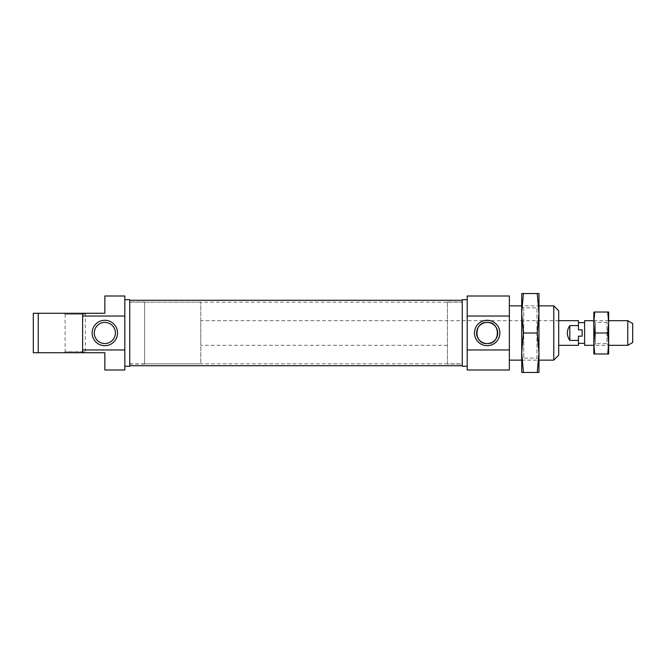 <?xml version="1.0" encoding="UTF-8"?>
<svg xmlns="http://www.w3.org/2000/svg" width="666" height="666" viewBox="0 0 666 666"><rect width="100%" height="100%" fill="white"/><g stroke="black" fill="none" stroke-linecap="round" stroke-linejoin="round"><path stroke-width="0.5" stroke-dasharray="3.33 2.5" d="M509.365 305.869L509.365 360.131L509.365 305.869M521.703 360.131L538.969 360.131L538.969 305.869L538.969 360.131L536.962 358.133L536.962 307.867L538.969 305.869L521.703 305.869L521.703 360.131L521.703 305.869L523.701 307.867L523.701 358.133L523.701 307.867L536.962 307.867L536.962 358.133L523.701 358.133L521.703 360.131M467.191 299.7L467.191 366.3L467.191 299.7M447.452 364.019L447.452 301.981L447.452 364.019L462.254 364.019L462.254 301.981L462.254 364.019M447.452 301.981L462.254 301.981M447.452 320.671L447.452 345.329L447.452 320.671L558.699 320.671L558.699 345.329L558.699 320.671L200.791 320.671L200.791 345.329L200.791 320.671M447.452 345.329L200.791 345.329M509.365 316.042L509.365 296.004L467.191 296.004L467.191 316.042L509.365 316.042L509.365 349.958L467.191 349.958L467.191 316.042M467.191 349.958L467.191 369.996L509.365 369.996L509.365 349.958M462.254 366.3L462.254 299.7M558.699 355.203L558.699 310.797M553.771 360.131L553.771 305.869M537.237 293.531L538.969 293.531L538.969 372.469L537.237 372.469L538.969 352.73L537.237 333L538.969 313.27L537.237 293.531L523.426 293.531L521.703 313.27L523.426 333L521.703 352.73L523.426 372.469L521.703 372.469L521.703 293.531L523.426 293.531M537.237 333L523.426 333M537.237 372.469L523.426 372.469M129.745 300.291L129.745 365.709L129.745 300.291M462.254 300.291L462.254 365.709L462.254 300.291M129.745 302.164L129.745 363.836L129.745 302.164L462.254 302.164L462.254 363.836L462.254 302.164M129.745 363.836L462.254 363.836M104.837 322.436A10.564 10.564 0 0 0 94.272 333A10.564 10.564 0 0 0 104.837 343.564A10.564 10.564 0 0 0 115.401 333A10.564 10.564 0 0 0 104.837 322.436M86.089 313.27L85.348 314.252L85.348 351.748L65.118 351.748L65.118 314.252L85.348 314.252L65.118 314.252L64.377 313.27L86.089 313.27L64.377 313.27M64.377 352.73L65.118 351.748L85.348 351.748L86.089 352.73L64.377 352.73L86.089 352.73M144.547 301.981L144.547 364.019L144.547 301.981L129.745 301.981L129.745 364.019L129.745 301.981M144.547 364.019L129.745 364.019M124.817 366.3L124.817 299.7L124.817 366.3M124.817 349.958L124.817 369.996L104.837 369.996L104.837 352.73L33.3 352.73L33.3 313.27L104.837 313.27L104.837 296.004L124.817 296.004L124.817 349.958L82.634 349.958L82.634 316.042L124.817 316.042M129.745 299.7L129.745 366.3M82.634 349.958L82.634 316.042M82.634 313.27L82.634 352.73M38.237 313.27L38.237 352.73M593.847 345.329L595.521 343.664L595.521 322.336L595.521 343.664L606.984 343.664L606.984 322.336L606.984 343.664L608.649 345.329L608.649 320.671L606.984 322.336L595.521 322.336L593.847 320.671L593.847 345.329L608.649 345.329M608.649 343.481L608.649 322.519L607.783 312.029L608.649 312.029L608.649 353.971L607.783 353.971L608.649 343.481L607.783 333L608.649 322.519M593.847 343.481L593.847 322.519L594.721 333L593.847 343.481L594.721 353.971L593.847 353.971L593.847 322.519L594.721 312.029L607.783 312.029M607.783 333L594.721 333M607.783 353.971L594.721 353.971M593.847 322.519L593.847 312.029L594.721 312.029M144.547 363.836L144.547 302.164L144.547 363.836L200.791 363.836L200.791 302.164L200.791 363.836M144.547 302.164L200.791 302.164M593.847 320.671L608.649 320.671M569.796 325.599L578.429 325.599L578.429 329.845L578.429 322.644L578.429 329.845L582.134 329.845L582.134 336.155L578.429 336.155L578.429 343.356L578.429 336.155L578.429 340.401L569.796 340.401C566.558 335.464 566.558 330.536 569.796 325.599L569.796 340.401M584.598 322.644L584.598 343.356L584.598 322.644M582.134 329.845L582.134 336.155M584.598 345.329L584.598 320.671M632.7 342.482L632.7 323.518M578.429 345.329L578.429 340.401M578.429 325.599L578.429 320.671M627.763 345.329L627.763 320.671"/><path stroke-width="1" d="M487.171 345.704A12.704 12.704 0 0 0 499.866 333A12.704 12.704 0 0 0 487.171 320.296A12.704 12.704 0 0 0 474.467 333A12.704 12.704 0 0 0 487.171 345.704M487.171 343.564A10.564 10.564 0 0 0 497.735 333A10.564 10.564 0 0 0 487.171 322.436C500.699 321.445 500.749 344.522 487.171 343.564C473.634 344.555 473.584 321.478 487.171 322.436A10.564 10.564 0 0 0 476.598 333A10.564 10.564 0 0 0 487.171 343.564M509.365 360.131L521.703 360.131M538.969 360.131L553.771 360.131L553.771 305.869L538.969 305.869M509.365 305.869L521.703 305.869M467.191 299.7L462.254 299.7L462.254 366.3L467.191 366.3M553.771 305.869L558.699 310.797L558.699 355.203L553.771 360.131M467.191 316.042L467.191 296.004L509.365 296.004L509.365 316.042L467.191 316.042L467.191 349.958L509.365 349.958L509.365 316.042M509.365 349.958L509.365 369.996L467.191 369.996L467.191 349.958M538.969 352.739L537.237 372.469L538.969 372.469L538.969 313.261L537.237 333L538.969 352.73M523.426 372.469L521.703 372.469L521.703 352.73L523.426 333L521.703 313.261L523.426 293.531L521.703 293.531L521.703 352.73L523.426 372.469L537.237 372.469M537.237 333L523.426 333M537.237 293.531L538.969 313.27L538.969 293.531L523.426 293.531M129.745 365.709L462.254 365.709M129.745 300.291L462.254 300.291M104.837 322.436A10.564 10.564 0 0 0 94.272 333A10.564 10.564 0 0 0 104.837 343.564A10.564 10.564 0 0 0 115.401 333A10.564 10.564 0 0 0 104.837 322.436M104.837 320.296A12.704 12.704 0 0 0 92.133 333A12.704 12.704 0 0 0 104.837 345.704A12.704 12.704 0 0 0 117.541 333A12.704 12.704 0 0 0 104.837 320.296M124.817 366.3L129.745 366.3L129.745 299.7L124.817 299.7M124.817 316.042L124.817 296.004L104.837 296.004L104.837 313.27L33.3 313.27L33.3 352.73L104.837 352.73L104.837 369.996L124.817 369.996L124.817 316.042L82.634 316.042L82.634 349.958L124.817 349.958M38.237 352.73L38.237 313.27M82.634 352.73L82.634 349.958M82.634 316.042L82.634 313.27M608.649 345.329L608.649 320.671L627.763 320.671L627.763 345.329L608.649 345.329M593.847 345.329L594.721 333L593.847 320.671L584.598 320.671L584.598 345.329L593.847 345.329M608.649 322.519L608.649 312.029L607.783 312.029L608.649 322.519L607.783 333L608.649 343.481L607.783 353.971L608.649 353.971L608.649 343.481M607.783 353.971L594.721 353.971L593.847 343.481L593.847 322.519L594.721 312.029L593.847 312.029L593.847 322.519M593.847 343.481L593.847 353.971L594.721 353.971M607.783 333L594.721 333M607.783 312.029L594.721 312.029M627.763 320.671L632.7 323.518L632.7 342.482L627.763 345.329M558.699 345.329L578.429 345.329L578.429 336.155L582.134 336.155L582.134 329.845L578.429 329.845L578.429 325.599L569.796 325.599C566.558 330.536 566.558 335.464 569.796 340.401L578.429 340.401M558.699 320.671L578.429 320.671L578.429 325.599M578.429 343.356L584.598 343.356M578.429 322.644L584.598 322.644M582.134 329.845L582.134 336.155M569.796 325.599L569.796 340.401"/></g></svg>
